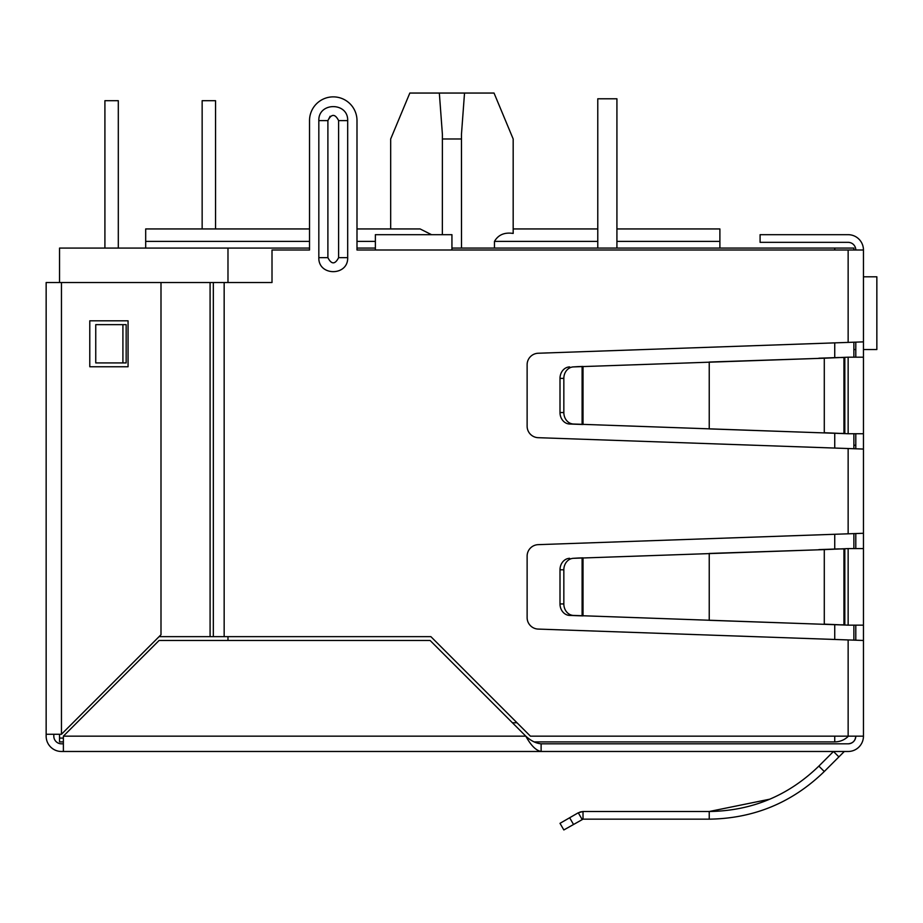 <?xml version="1.0" encoding="UTF-8"?>
<svg xmlns="http://www.w3.org/2000/svg" width="923" height="923" viewBox="0 0 923 923"><rect width="100%" height="100%" fill="white"/><g stroke="black" fill="none" stroke-linecap="round" stroke-linejoin="round"><path stroke-width="1.38" d="M863.455 341.868L863.455 449.063L538.201 437.687A11.48 11.48 0 0 1 527.125 426.207L527.125 364.723A11.48 11.48 0 0 1 538.201 353.244L863.455 341.868L863.455 249.995A15.31 15.31 0 0 0 848.145 234.684L760.091 234.684L760.091 242.345L848.145 242.345A7.661 7.661 0 0 1 855.794 249.995M863.455 521.795L863.455 529.444M853.879 445.232L855.794 445.232M863.455 449.063L863.455 736.162L530.402 736.162L430.879 636.639L210.086 636.639L210.086 282.53L272.008 282.53L272.008 249.995L309.528 249.995L309.528 120.601L309.528 228.939L145.684 228.939L145.684 248.079M843.957 751.841A1.223 1.223 0 0 1 844.81 751.484A1.223 1.223 0 0 0 843.957 751.841L838.892 756.895L833.481 751.484L818.863 766.102L824.285 771.513C792.257 802.629 753.918 818.516 709.233 819.163L583.013 819.163L583.013 811.502L709.233 811.502C751.76 810.902 788.3 795.764 818.863 766.102M769.851 799.168L709.233 811.502L709.233 819.163M573.483 824.389L569.653 817.755L560.007 823.328L563.838 829.95L583.013 819.163L582.101 819.405L578.271 812.782L583.013 811.502L579.979 812.009M848.145 743.823A7.661 7.661 0 0 0 855.794 736.162C855.344 740.811 852.794 743.361 848.145 743.823L541.12 743.823C536.021 743.373 530.921 740.823 525.81 736.162L430.106 640.47L159.079 640.47L63.375 736.162L63.375 751.484L61.46 751.484A15.31 15.31 0 0 1 46.15 736.162L46.15 282.53L210.086 282.53L210.086 636.639L159.079 636.639M541.12 743.823L541.12 751.484L538.201 751.484M863.455 736.162A15.31 15.31 0 0 1 848.145 751.484L844.81 751.484M838.892 756.895L824.285 771.513M569.653 817.755L578.271 812.782M863.455 548.585L848.145 548.585L848.145 625.148L863.455 625.148M848.145 625.148L824.285 624.133L824.285 549.612L848.145 548.585M843.957 548.92L838.545 548.92L843.957 548.92L843.957 624.813L844.822 625.033L838.545 624.813L843.957 624.813M818.863 624.133L573.483 615.422A11.48 9.945 -90 0 1 563.838 603.942L563.838 569.791A11.48 9.945 -90 0 1 573.483 558.311L824.285 549.612L709.233 553.442L709.233 620.302L838.545 624.813M818.863 549.612L838.545 548.92M578.271 615.733L582.101 615.733L582.101 558.011L578.271 558.011L583.013 557.85L583.013 615.895L569.653 615.422A11.48 9.945 90 0 1 560.007 603.942L560.007 569.791L563.838 569.791M573.483 558.311L578.271 558.011M569.653 558.311A11.48 9.945 90 0 0 560.007 569.791M863.455 357.189L848.145 357.189L848.145 433.741L863.455 433.741M848.145 433.741L824.285 432.725L824.285 358.205L848.145 357.189M843.957 357.524L838.545 357.524L843.957 357.524L843.957 433.406L844.822 433.625L838.545 433.406L843.957 433.406M818.863 432.725L573.483 424.026A11.48 9.945 -90 0 1 563.838 412.546L563.838 378.384A11.48 9.945 -90 0 1 573.483 366.904L824.285 358.205L709.233 362.035L709.233 428.895L838.545 433.406M818.863 358.205L838.545 357.524M578.271 424.326L582.101 424.326L582.101 366.604L578.271 366.604L583.013 366.443L583.013 424.488L569.653 424.026A11.48 9.945 90 0 1 560.007 412.546L560.007 378.384L563.838 378.384M573.483 366.904L578.271 366.604M569.653 366.904A11.48 9.945 90 0 0 560.007 378.384M855.794 357.189L855.794 342.237M855.794 448.693L855.794 433.741M855.794 548.585L855.794 533.644M855.794 640.101L855.794 625.148M63.375 743.823L61.46 743.823A7.661 7.661 0 0 1 53.811 736.162L53.811 734.258M848.145 751.484L541.12 751.484C536.009 750.561 530.91 745.461 525.81 736.162L63.375 736.162M541.12 751.484L63.375 751.484M863.455 640.47L538.201 629.082A11.48 11.48 0 0 1 527.125 617.614L527.125 556.131A11.48 11.48 0 0 1 538.201 544.651L863.455 533.275M863.455 249.995L451.935 249.995L451.935 234.684L375.373 234.684L375.373 249.995L356.993 249.995L356.993 120.601L356.993 228.939L420.103 228.939L431.549 234.684M330.134 116.252L327.896 120.601L327.896 228.939M356.993 120.601A23.733 23.733 0 0 0 333.261 96.869A23.733 23.733 0 0 0 309.528 120.601M122.921 324.642L126.163 324.642L126.163 362.924L95.75 362.924L95.75 324.642L122.921 324.642L122.921 362.924M347.683 257.655C348.306 276.312 318.216 276.312 318.827 257.655L318.827 120.601C318.216 101.957 348.306 101.957 347.683 120.601L347.683 257.655L338.614 257.655C335.049 264.578 331.472 264.578 327.896 257.655L327.896 120.601C331.472 113.679 335.049 113.679 338.614 120.601L338.614 257.655M61.46 743.823A7.661 7.661 0 0 1 53.811 736.162A7.661 7.661 0 0 0 61.46 743.823M46.15 734.258L61.46 734.258L160.994 634.724L160.994 282.53M89.785 320.812L128.066 320.812L128.066 366.754L89.785 366.754L89.785 320.812M390.683 228.939L390.683 138.981L409.824 93.05L494.036 93.05L513.176 138.981L513.176 233.438L513.176 138.981L513.176 228.939L597.781 228.939L597.781 98.784L597.781 248.079M461.5 248.079L461.465 134.297L464.523 93.05M834.738 736.162L834.738 741.907A19.141 19.141 0 0 0 848.41 736.162A19.141 19.141 0 0 1 834.738 741.907L534.082 741.907M63.375 741.907L59.545 741.907L59.545 734.258M309.528 248.079L59.545 248.079L59.545 282.53M63.375 738.077L59.545 738.077M356.993 248.079L375.373 248.079M451.935 248.079L853.879 248.079L853.879 249.995M227.981 248.079L227.981 282.53M227.981 636.639L227.981 640.47M853.879 342.295L853.879 357.189M853.879 433.741L853.879 448.636M853.879 533.69L853.879 548.585M853.879 625.148L853.879 640.043M719.894 248.079L719.894 241.388L616.922 241.388M513.176 233.438C504.535 232.135 498.293 234.788 494.463 241.388L494.463 248.079M616.922 228.939L719.894 228.939L719.894 241.388M439.336 93.05L442.394 134.297L442.359 234.684M442.359 138.981L461.5 138.981M215.544 228.939L215.544 100.699L202.149 100.699L202.149 228.939M104.91 248.079L104.91 100.699L118.306 100.699L118.306 248.079M863.455 276.796L876.85 276.796L876.85 349.529L863.455 349.529M853.879 349.529L855.794 349.529M616.922 248.079L616.922 98.784L597.781 98.784M844.822 625.033L844.822 548.7M573.483 615.422L569.653 615.422M563.838 603.942L560.007 603.942M844.822 433.625L844.822 357.305M573.483 424.026L569.653 424.026M563.838 412.546L560.007 412.546M848.145 639.916L848.145 736.162M848.145 249.995L848.145 342.421M848.145 448.509L848.145 533.829M451.935 249.995L375.373 249.995M224.162 282.53L224.162 636.639M347.683 120.601L338.614 120.601M318.827 257.655L327.896 257.655L327.896 120.601L318.827 120.601M213.328 282.53L213.328 636.639M61.46 734.258L61.46 282.53M517.007 722.767L512.415 722.767M834.738 639.443L834.738 624.686M834.738 549.058L834.738 534.302M834.738 448.036L834.738 433.279M834.738 357.651L834.738 342.894M834.738 249.995L834.738 248.079M597.781 241.388L494.463 241.388M375.373 241.388L356.993 241.388M309.528 241.388L145.684 241.388"/></g></svg>
